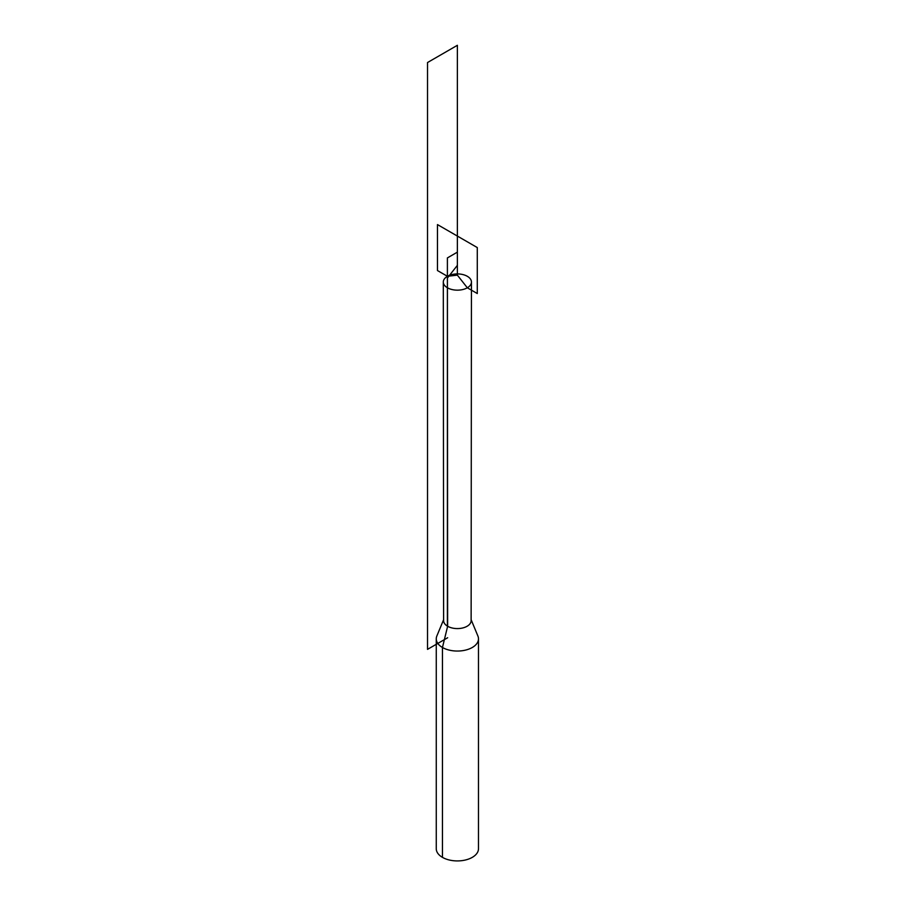 <?xml version="1.0" encoding="UTF-8"?>
<svg xmlns="http://www.w3.org/2000/svg" width="906" height="906" viewBox="0 0 906 906"><rect width="100%" height="100%" fill="white"/><g stroke="black" fill="none" stroke-linecap="round" stroke-linejoin="round"><path stroke-width="1.36" d="M467.315 276.296A14.066 8.12 180 0 1 471.437 282.049A14.066 8.12 180 0 1 462.751 289.546A14.066 8.12 180 0 1 447.428 287.78A14.066 8.12 180 0 1 443.306 282.049A14.066 8.12 180 0 1 451.981 274.541A14.066 8.12 180 0 1 467.315 276.296M471.437 282.049L471.131 620.644A13.76 7.939 180 0 1 462.638 627.983A13.76 7.939 180 0 1 447.643 626.261A13.76 7.939 180 0 1 443.612 620.644L443.306 282.049M443.612 619.704L436.839 636.023A21.11 12.186 0 0 0 436.262 638.866A21.11 12.186 0 0 0 442.445 647.484A21.11 12.186 0 0 0 465.446 650.123A21.11 12.186 0 0 0 478.481 638.866A21.11 12.186 0 0 0 477.904 636.023L471.131 619.704M436.262 638.866L436.262 848.729A21.11 12.186 0 0 0 442.445 857.359A21.11 12.186 0 0 0 465.446 859.998A21.11 12.186 0 0 0 478.481 848.729L478.481 638.866M457.371 252.151L447.394 257.916L447.394 626.397M447.655 637.745L427.519 649.364L427.519 62.537L457.371 45.3L457.371 265.356L447.417 278.006L447.643 626.261L442.445 647.484L442.445 857.359M457.371 275.141L447.417 276.296L437.473 270.554L437.473 224.586L477.281 247.565L477.281 293.533L467.326 287.791L457.371 275.141L457.371 236.081"/></g></svg>
